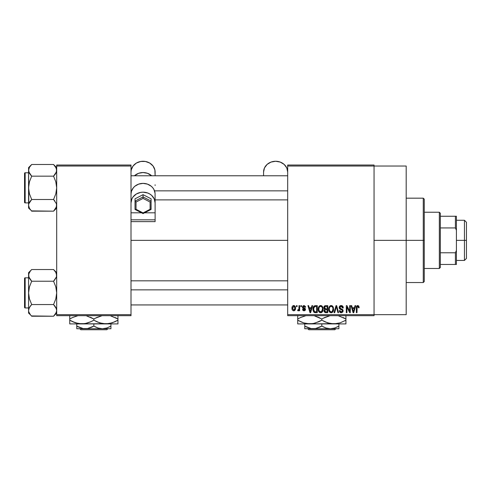 <?xml version="1.0" encoding="UTF-8"?>
<svg xmlns="http://www.w3.org/2000/svg" width="491" height="491" viewBox="0 0 491 491"><rect width="100%" height="100%" fill="white"/><g stroke="black" fill="none" stroke-linecap="round" stroke-linejoin="round"><path stroke-width="0.74" d="M374.05 240.357L406.192 240.357L406.192 166.038L406.192 240.357L374.05 240.357M131.005 240.357L287.683 240.357L131.005 240.357M287.683 165.031L374.05 165.031L287.683 165.031L287.683 166.038L374.05 166.038L374.05 314.676L287.683 314.676L287.683 165.031M374.05 166.038L287.683 166.038L287.683 315.682L287.683 314.676L374.05 314.676L374.05 315.682L287.683 315.682L374.05 315.682L374.05 165.031L374.05 166.038L406.192 166.038M296.447 305.635L296.447 306.642L297.086 306.642L297.086 305.635L296.447 305.635L297.086 305.635L296.447 305.635L296.447 306.642L297.086 306.642L297.086 305.635L297.086 306.642L296.447 306.642L296.447 305.635M300.83 305.635L300.83 306.642L301.468 306.642L301.468 305.635L300.83 305.635L301.468 305.635L300.83 305.635L300.83 306.642L301.468 306.642L301.468 305.635L301.468 306.642L300.83 306.642L300.83 305.635M311.938 305.635L311.386 307.734L309.17 307.734L308.618 305.635L307.949 305.635L309.993 312.669L310.662 312.669L312.607 305.635L311.938 305.635L312.607 305.635L311.938 305.635L311.386 307.734L309.17 307.734L308.618 305.635L307.949 305.635L309.993 312.669L310.662 312.669L312.607 305.635L310.662 312.669L309.993 312.669L307.949 305.635L308.618 305.635M322.477 306.648L320.641 305.543L318.812 306.617L318.174 309.146C318.064 311.091 318.886 312.301 320.635 312.761C322.421 312.288 323.244 311.055 323.109 309.06L322.139 306.2L320.089 305.617L318.506 307.206L318.291 310.355L319.758 312.558L320.948 312.736L322.047 312.202L323.084 309.68L322.581 306.832M332.978 306.648L331.143 305.543L329.314 306.617L328.675 309.146C328.565 311.091 329.387 312.301 331.137 312.761C332.923 312.288 333.745 311.055 333.604 309.06L332.634 306.2L330.59 305.617L329.007 307.206L328.786 310.355L330.253 312.558L331.443 312.736L332.542 312.202L333.585 309.68L333.082 306.832M341.165 305.543L339.717 306.114L339.177 307.587L339.723 308.974L342.362 310.251L342.301 311.435L341.497 311.92L340.484 311.705L339.999 310.57L339.361 310.656L339.858 312.147L341.282 312.761L342.841 311.908L342.994 310.14L342.374 309.312L340.11 308.348L339.901 307.084L341.423 306.396L342.233 306.85L342.644 308.01L343.283 307.918L342.749 306.249L341.165 305.543C339.913 305.629 339.244 306.31 339.177 307.587L340.146 309.256L342.264 310.091L342.46 310.809L341.263 311.938L339.999 310.57L339.361 310.656C339.398 311.938 340.042 312.638 341.282 312.761L343.099 310.834L339.815 307.569L341.11 306.366L342.644 308.01L343.283 307.918C343.258 306.488 342.552 305.697 341.165 305.543M355.03 305.635L354.477 307.734L352.268 307.734L351.716 305.635L351.047 305.635L353.084 312.669L353.759 312.669L355.699 305.635L355.03 305.635L355.699 305.635L355.03 305.635L354.477 307.734L352.268 307.734L351.716 305.635L351.047 305.635L353.084 312.669L353.759 312.669L355.699 305.635L353.759 312.669L353.084 312.669L351.047 305.635L351.716 305.635M358.792 306.04L357.595 305.555L356.564 306.353L356.343 312.669L356.982 312.669L357.166 306.685L358.086 306.452L358.534 307.826L359.173 307.734L358.792 306.04L357.786 305.543C356.662 305.832 356.184 306.611 356.343 307.894L356.343 312.669L356.982 312.669L357.074 306.9L357.761 306.366L358.534 307.826L359.173 307.734L358.792 306.04L357.786 305.543M349.678 305.635L349.678 311.263L346.984 305.635L346.296 305.635L346.296 312.669L346.934 312.669L346.934 307.028L349.635 312.669L350.316 312.669L350.316 305.635L349.678 305.635L350.316 305.635L349.678 305.635L349.678 311.263L346.984 305.635L346.296 305.635L346.296 312.669L346.934 312.669L346.934 307.028L349.635 312.669L350.316 312.669L350.316 305.635L350.316 312.669L349.635 312.669M336.04 305.635L334.033 312.669L334.702 312.669L336.39 306.458L337.9 312.669L338.557 312.669L336.666 305.635L336.04 305.635L336.666 305.635L336.04 305.635L334.033 312.669L334.702 312.669L336.39 306.458L337.9 312.669L338.557 312.669L336.666 305.635L338.557 312.669L337.9 312.669L336.39 306.458L334.702 312.669L334.033 312.669L336.04 305.635M325.785 305.635L324.612 305.911L323.943 306.9L324.023 308.698L324.711 309.428L324.109 310.275L324.134 311.595L325.079 312.577L327.761 312.669L327.761 305.635L325.785 305.635C324.496 305.69 323.851 306.378 323.839 307.704L324.711 309.428L324.017 310.901L325.779 312.669L327.761 312.669L327.761 305.635L327.761 312.669L325.779 312.669M313.461 306.771L315.388 305.635L313.97 306.083L313.184 307.47L313.031 310.159L313.7 311.957L314.706 312.607L317.266 312.669L317.266 305.635L315.388 305.635C313.608 306.003 312.804 307.188 312.97 309.189L314.461 312.54L317.266 312.669L317.266 305.635L317.266 312.669M304.015 305.543L302.873 306.016L302.474 307.348L302.898 308.336L304.794 309.25L304.168 310.103L303.432 309.882L303.205 309.287L302.566 309.379L302.984 310.441L304.046 310.84L305.095 310.441L305.457 309.078L305.009 308.305L303.278 307.532L303.168 306.746L304.168 306.292L304.936 307.28L305.574 307.188L305.371 306.409L304.015 305.543L302.474 307.2L304.843 309.49L304.021 310.109L303.205 309.287L302.566 309.379L304.046 310.84L305.488 309.385L303.113 307.071L303.972 306.274L304.936 307.28L305.574 307.188L304.175 305.549M299.001 305.635L298.884 309.33L298.467 309.889L297.816 309.839L297.632 310.57L298.399 310.815L299.001 309.931L299.001 310.748L299.639 310.748L299.639 305.635L299.001 305.635L299.639 305.635L299.001 305.635L298.884 309.33L297.816 309.839L297.632 310.57L298.24 310.84L299.001 309.931L299.001 310.748L299.639 310.748L299.639 305.635L299.639 310.748L299.001 310.748M293.753 305.543L292.311 306.482L291.973 308.244L292.452 310.134L293.753 310.84L295.183 309.925L295.533 308.195L295.183 306.458L293.753 305.543C292.44 305.881 291.85 306.783 291.973 308.244C291.881 309.661 292.476 310.527 293.753 310.84C295.048 310.515 295.643 309.637 295.533 308.195C295.637 306.752 295.048 305.875 293.753 305.543M56.686 315.682L131.005 315.682L131.005 314.676L56.686 314.676L56.686 166.038L131.005 166.038L131.005 212.806L131.005 165.031L56.686 165.031L131.005 165.031L131.005 166.038L56.686 166.038L56.686 165.031L56.686 314.676L131.005 314.676L131.005 221.625L131.005 315.682L56.686 315.682L56.686 314.676L56.686 315.682M406.192 314.676L406.192 240.357L406.192 314.676L374.05 314.676M359.173 307.734L358.522 307.599M358.479 307.206L358.32 306.703M357.761 306.366L357.074 306.9L356.982 307.839L357.074 306.9L357.761 306.366M357.16 306.691L357.043 307.01M356.982 312.669L356.343 312.669L356.343 307.894M356.349 307.501L356.38 307.114L356.349 307.501M356.448 306.728L356.57 306.353M357.049 305.752L357.595 305.555M353.281 311.521L352.483 308.557L354.263 308.557L353.373 311.932L353.011 310.49L353.33 311.73M353.109 310.852L352.483 308.557L354.263 308.557L353.373 311.932M346.934 312.669L346.296 312.669L346.296 305.635L346.984 305.635M341.613 305.586L342.043 305.709M342.693 306.188L342.933 306.519M343.154 307.035L343.24 307.415M343.283 307.918L342.644 308.01L342.534 307.391M340.49 306.482L339.938 308.121M342.847 309.815L342.994 310.14M343.006 310.171L343.074 310.484M343.074 311.208L342.841 311.908M342.982 311.589L342.626 312.202M340.502 312.614L340.153 312.423M339.477 311.441L339.391 311.055M339.373 310.858L340.03 310.828M340.484 311.705L340.981 311.914M341.767 311.865L342.129 311.65M342.454 310.969L342.049 309.919M342.46 310.809L342.264 310.091L341.251 309.625L342.264 310.091L342.46 310.809L342.313 310.171M339.723 308.974L339.226 308.09M339.189 307.839L339.183 307.384M339.477 306.433L339.711 306.12M339.729 306.102L340.331 305.69M340.373 305.672L340.766 305.574M333.242 307.157L333.463 307.808M333.604 309.06L333.598 309.373M333.585 309.674L333.506 310.269M333.383 310.797L333.272 311.122M332.303 312.393L331.977 312.583M330.253 312.552L329.786 312.245M328.706 308.489L328.81 307.845M330.081 305.838L330.854 305.562M331.959 305.715L331.143 305.543M332.204 305.844L332.628 306.2M328.706 308.483L328.682 308.814M328.976 311.024L329.197 311.497M330.738 311.883L329.584 310.754L330.621 311.84M330.468 306.525L331.026 306.372M332.241 306.844L331.143 306.366C332.45 306.709 333.051 307.605 332.966 309.048L332.217 311.503L332.966 309.048C333.113 310.594 332.499 311.558 331.13 311.938L329.584 310.754L329.314 309.164C329.197 307.667 329.811 306.734 331.143 306.366L332.033 306.66M332.033 311.656L331.253 311.932M329.314 309.164L329.375 309.974L329.314 309.164M329.529 307.685L329.67 307.354M332.966 309.048L332.947 308.6L332.966 309.048M332.763 307.691L332.947 308.6M324.134 311.589L324.048 311.251M324.711 309.428L323.845 307.495M323.864 307.292L323.943 306.906M323.876 308.207L324.023 308.698M324.502 307.348L325.11 306.55L324.496 307.961L325.11 306.55L327.123 306.458L327.123 308.925L325.864 308.925L324.508 307.348M325.754 311.84L324.661 310.785L325.251 309.815L325.926 309.747L327.123 309.747L327.123 311.846L325.723 311.84M325.251 309.815L325.926 309.747L325.251 309.815L324.674 311.036L324.876 310.067M324.784 310.189L324.668 310.631M324.852 308.661L325.324 308.882L324.496 307.961M325.926 309.747L327.123 309.747L327.123 311.846L326.012 311.846M322.747 307.157L322.961 307.808M323.109 309.06L323.103 309.373M323.084 309.692L323.01 310.269M322.882 310.797L322.771 311.122M321.801 312.393L321.482 312.583M319.751 312.552L319.291 312.245M318.205 308.489L318.309 307.845M319.58 305.838L320.353 305.562M321.458 305.715L320.641 305.543M321.703 305.844L322.133 306.2M318.205 308.483L318.186 308.814M320.506 311.932L319.193 310.993L320.868 311.92L319.089 310.754L318.812 309.164C318.696 307.667 319.31 306.734 320.648 306.366L320.648 306.366C321.949 306.709 322.556 307.605 322.464 309.048C322.612 310.594 322.004 311.558 320.635 311.938L320.377 311.914M321.531 311.656L322.464 309.048L322.133 310.92L320.752 311.932M319.966 306.525L320.531 306.372M319.027 307.685L318.812 309.164L319.175 307.354M322.464 309.048L322.452 308.6L322.464 309.048M322.268 307.691L322.452 308.6M314.461 312.54L315.474 312.669L314.461 312.534M314.031 312.294L313.135 310.705M313.031 310.159L312.976 309.434M312.994 308.575L313.184 307.47M313.283 307.176L313.43 306.832M313.78 310.6L313.645 309.895M314.271 306.826L313.614 309.201L313.866 307.483L315.474 306.458L316.621 306.458L316.621 311.846L314.584 311.705L313.614 309.201L313.78 307.771M313.866 307.483L314.381 306.728M315.099 306.476L316.621 306.458L316.621 311.846L315.492 311.846M313.626 308.765L313.657 309.993M314.099 307.022L314.535 306.636M310.017 310.852L309.391 308.557L311.171 308.557L310.281 311.932L309.391 308.557L311.171 308.557L310.159 311.392M310.404 311.263L310.337 311.601M305.574 307.188L304.936 307.28L304.856 306.893M304.831 306.832L304.616 306.507M303.364 306.476L304.346 306.335M303.168 306.746L303.309 307.562M303.113 307.071L303.904 307.814L303.278 307.532M304.751 308.145L305.457 309.078M305.396 309.956L305.095 310.441M302.978 310.441L302.591 309.569M302.566 309.379L303.229 309.447M303.205 309.287L304.31 310.085M304.021 310.109L304.843 309.49L303.911 308.771M304.843 309.49L304.69 309.103M302.843 308.287L302.548 307.777M302.493 306.887L302.56 306.574M298.823 309.508L297.816 309.839L298.276 309.925L297.816 309.839L297.632 310.57L298.24 310.84L297.632 310.57L298.24 310.84L299.001 309.931L298.816 310.367M298.884 309.33L299.001 308.287L298.884 309.33M298.454 309.895L298.841 309.465M293.986 305.562L294.397 305.684M295.361 306.881L295.465 307.311M295.527 307.967L295.527 308.416M295.152 309.987L294.6 310.588M292.335 309.95L292.176 309.6M292.384 306.353L292.213 306.697M292.894 305.801L293.52 305.562M294.895 308.195L293.845 310.109L292.624 308.508L293.735 306.274L294.882 307.882L294.539 309.668L294.895 308.195M292.654 308.814L292.624 308.508M292.624 307.888L292.654 307.581M294.846 307.544L294.735 307.096M294.686 306.973L294.882 307.882M353.667 310.607L353.581 310.932M325.766 306.458L327.123 306.458L327.123 308.925L325.864 308.925M315.259 311.84L314.688 311.748M310.57 310.607L310.484 310.932M423.267 240.357L423.267 282.54L423.267 240.357L406.192 240.357L423.267 240.357L423.267 198.174L423.267 240.357L424.267 240.357L423.267 240.357M424.267 281.533L424.267 240.357L424.267 281.533L423.267 282.54L406.192 282.54M424.267 199.18L424.267 240.357L424.267 199.18L423.267 198.174L406.192 198.174M56.686 205.342L55.814 208.344L53.562 211.173L56.465 206.846L56.459 203.802L56.686 205.336M31.418 210.891L53.562 211.173L56.686 208.043L53.562 211.173L31.694 211.173L29.448 208.35L28.57 205.336L28.791 203.826L31.694 199.499L29.442 193.828L28.57 187.832L29.442 181.817L31.694 176.159L29.448 173.341L28.57 170.322L28.791 171.838L28.57 170.322L29.435 167.327L31.694 164.491L29.442 167.321L31.694 164.491L53.562 164.491L31.694 164.491L28.57 167.615L31.694 164.491L29.442 167.321M29.11 167.965L29.435 167.327M25.151 202.893A0.601 0.601 0 0 1 24.55 202.292L24.55 173.366A0.601 0.601 0 0 1 25.151 172.764L28.57 172.764L25.151 172.764L25.151 202.893L28.57 202.893L25.151 202.893L25.151 172.764A0.601 0.601 0 0 0 24.55 173.366L24.55 202.292A0.601 0.601 0 0 0 25.151 202.893M53.838 164.773L55.808 167.308L56.686 170.322L56.459 168.794L56.465 171.838L53.562 176.159L54.82 174.771L53.562 176.159L31.694 176.159L53.562 176.159L55.814 181.83L56.686 187.832L55.814 193.841L53.562 199.499L31.694 199.499L53.562 199.499L56.459 203.802L53.562 199.499L54.82 200.893M29.086 168.026L28.57 170.322L28.57 208.043L28.57 205.336L29.466 208.38M56.686 170.408L55.814 173.329M29.11 202.973L31.694 199.499L29.442 202.329M53.562 211.173L54.82 209.78L53.562 211.173M31.694 199.499L30.436 200.893L31.694 199.499L29.442 193.828L28.57 187.832L29.442 181.817L31.694 176.159L28.797 171.856L28.57 167.615L28.797 203.802M28.57 205.25L28.57 208.043L30.46 209.804M29.135 207.748L29.442 208.344L29.135 207.748M30.436 209.78L29.448 208.35M30.356 174.673L31.694 176.159M28.791 171.838L29.086 172.623M30.436 200.893L29.448 202.323M53.562 176.159L54.82 174.765L53.562 176.159L55.814 181.83L56.686 187.832L55.814 193.841L53.562 199.499M56.686 167.615L53.562 164.491L56.17 168.026M56.686 170.322L56.459 168.8M56.459 171.856L56.146 172.685M54.82 174.771L55.808 173.341M131.005 190.852L131.588 190.852L131.005 190.852M154.53 190.852L287.683 190.852L154.53 190.852M287.683 289.862L131.005 289.862L287.683 289.862M439.335 212.235L440.335 213.241L440.335 216.255L440.335 213.241L439.335 212.235L424.267 212.235L439.335 212.235L439.335 268.479L424.267 268.479L439.335 268.479L439.335 212.235M440.335 267.472L439.335 268.479L440.335 267.472L440.335 264.459L440.335 267.472M440.335 227.934L440.335 252.779L440.335 216.255L440.335 227.934L455.403 227.934L456.409 230.31L456.409 250.398L455.403 252.779L440.335 252.779L440.335 264.459L440.335 252.779L455.403 252.779L455.403 264.459L456.409 264.459L456.409 250.398L456.409 264.459L455.403 264.459L455.403 252.779L456.409 250.398L456.409 216.255L440.335 216.255L455.403 216.255L455.403 227.934L455.403 216.255L456.409 216.255L456.409 230.31L455.403 227.934L440.335 227.934M440.335 264.459L455.403 264.459L440.335 264.459M24.55 173.648L24.55 174.771M24.55 200.887L24.55 202.016M29.086 207.632L28.797 206.871M56.17 203.035L56.459 203.802M56.686 310.392L56.465 311.895L54.82 314.829L55.814 313.393L53.562 316.222L56.146 312.749M31.418 315.94L53.562 316.222L56.686 313.092L53.562 316.222L31.694 316.222L30.436 314.835L28.797 311.92L28.57 310.386L29.435 307.391L31.694 304.549L29.442 298.884L28.57 292.882L29.442 286.873L31.694 281.214L29.448 278.391L28.57 275.377L28.797 276.899L28.791 273.868L30.436 270.934L29.11 273.014M28.57 275.371L28.57 313.092L28.57 310.386L28.791 311.895L30.46 314.86M31.694 269.541L30.436 270.934L31.694 269.541L30.436 270.934L31.694 269.541L53.562 269.541L31.694 269.541L28.57 272.671L31.694 269.541M25.151 307.949A0.601 0.601 0 0 1 24.55 307.341L24.55 278.422A0.601 0.601 0 0 1 25.151 277.814L28.57 277.814L25.151 277.814L25.151 307.949L28.57 307.949L25.151 307.949L25.151 277.814A0.601 0.601 0 0 0 24.55 278.422L24.55 307.341A0.601 0.601 0 0 0 25.151 307.949M53.838 269.823L55.808 272.364L56.686 275.377L56.465 273.868L56.465 276.887L53.562 281.214L54.82 279.821L53.562 281.214L31.694 281.214L53.562 281.214L55.814 286.879L56.686 292.882L55.814 298.89L53.562 304.549L31.694 304.549L53.562 304.549L56.459 308.851L56.686 310.386L56.459 308.864L56.686 310.386L56.17 312.687M29.086 273.076L28.57 275.377L28.57 310.386L28.791 308.876L30.436 305.942L29.442 307.378M29.073 277.654L29.442 278.385M56.146 277.74L53.562 281.214L55.814 286.879L56.686 292.882L55.814 298.89L53.562 304.549L55.808 307.372L56.686 310.386M31.694 304.549L30.436 305.942L31.694 304.549L30.436 305.942L31.694 304.549L29.442 298.884L28.57 292.882L29.442 286.873L31.694 281.214L28.797 276.912L28.57 272.671L28.57 275.377M28.797 308.851L29.11 308.023M53.562 316.222L54.82 314.835L53.562 316.222M30.436 314.829L28.57 313.092L28.57 310.306M30.356 279.723L31.694 281.214M29.129 277.771L29.448 278.391M30.436 305.942L29.448 307.372M56.686 275.463L56.459 276.912M56.686 272.671L53.562 269.541L55.808 272.364L56.686 275.377M24.55 278.698L24.55 279.827M24.55 305.936L24.55 307.065M53.562 304.549L54.82 305.942M56.17 308.09L56.459 308.851M53.562 281.214L54.82 279.821M29.086 277.673L28.797 276.912M56.17 273.076L56.459 273.843M464.443 240.357L466.45 240.357L466.45 222.276L466.45 258.432L466.45 240.357L464.443 240.357L464.443 220.269L464.443 240.357L456.409 240.357L464.443 240.357L464.443 260.445L464.443 240.357M263.575 172.028L263.575 175.778L263.575 172.028A12.054 10.765 180 0 1 275.629 161.263A12.054 10.765 180 0 1 287.683 172.028L286.762 167.904L284.154 164.411L280.244 162.079L275.629 161.263L271.02 162.079L267.11 164.411L264.496 167.904L263.575 172.028M131.005 212.806L131.005 202.936L131.926 198.818L133.036 196.959L136.363 193.988L140.708 192.38L143.059 192.171L147.674 192.994L149.755 193.988L151.584 195.326L154.192 198.818L155.113 202.936L155.113 212.806L144.587 212.806L155.113 212.806L155.07 193.245A12.054 10.765 180 0 0 143.059 183.376A12.054 10.765 180 0 0 131.048 193.245L131.005 202.936A12.054 10.765 0 0 1 143.059 192.171A12.054 10.765 0 0 1 155.113 202.936L155.07 193.245L153.886 189.409L152.719 187.703L151.216 186.218L147.441 184.113L143.059 183.376L138.683 184.113L134.902 186.218L133.399 187.703L131.441 191.281L131.005 194.123L131.005 221.625L155.113 221.625L155.113 212.806L155.113 219.827L131.005 219.827L131.005 212.806L141.537 212.806L131.005 212.806M155.113 185.475L155.113 184.812M155.113 175.778L155.113 172.028A12.054 10.765 180 0 0 143.059 161.263A12.054 10.765 180 0 0 131.005 172.028L131.238 169.923L133.036 166.044L136.363 163.073L140.708 161.465L145.41 161.465L149.755 163.073L153.082 166.044L154.88 169.923L155.113 175.778M134.448 175.778L138.683 173.28L143.059 172.544L147.441 173.28L151.67 175.778A12.054 10.765 0 0 0 134.448 175.778M155.113 219.827L131.005 219.827L131.005 221.625L155.113 221.625L155.113 219.827M143.059 194.669L151.093 198.812L151.093 201.065L143.059 196.922L143.059 194.669L143.059 196.922L135.025 201.065L135.025 198.812L143.059 194.669L135.025 198.812L135.025 209.356L135.025 201.065L136.032 202.034L136.032 209.289L143.059 212.916L143.059 213.499L143.059 212.916L150.093 209.289L150.093 202.034L143.059 198.413L136.032 202.034L143.059 198.413L150.093 202.034L150.093 209.289L151.093 209.356L151.093 198.812L143.059 194.669M135.32 209.522L136.032 209.289L136.032 202.034L135.025 201.065L143.059 196.922L151.093 201.065L151.019 209.485L150.093 209.289L143.059 212.916L136.032 209.289L135.099 209.485M150.473 201.801L150.093 202.034L150.473 201.801M143.059 197.977L143.059 198.413L143.059 197.977M143.059 197.173L143.059 197.548L143.059 197.173M143.059 212.916L143.059 213.278L143.059 212.916M335.85 328.737L334.844 329.737L308.808 329.737L307.802 328.737L308.808 329.737L334.844 329.737L335.85 328.737M338.9 328.547L338.9 323.913L338.9 326.098L334.776 327.994L330.363 328.737L325.981 328L321.826 326.098L321.826 323.913L321.826 326.098L319.794 327.159L315.535 328.54L311.085 328.547L304.758 326.098L304.758 323.913L304.758 328.54M304.758 326.104L306.114 326.834M336.863 327.159L338.9 326.098L334.776 327.994L330.363 328.737L325.981 328L322.986 326.73M338.753 315.928L345.934 319.009L345.934 320.187L340.11 322.863L333.88 323.913L345.934 323.913L345.934 322.875L345.934 323.913L297.724 323.913L309.778 323.913L303.585 322.875L297.724 320.187L297.724 319.009L300.596 317.505L305.948 315.682L300.596 317.505L297.724 319.009L297.724 323.913M330.738 323.643L333.88 323.913L327.693 322.875L321.826 320.187L321.826 319.009L324.698 317.505L330.05 315.682L323.072 318.315M314.645 315.928L321.826 319.009L321.826 320.187L318.96 321.685L312.945 323.637L309.778 323.913L312.92 323.643L306.66 323.649L303.585 322.875L297.724 320.187L303.567 322.869L300.596 321.685M297.724 315.553L297.724 319.009L298.97 318.315M314.547 323.293L309.778 323.913L304.911 323.268L306.636 323.643M318.727 321.795L320.586 320.875M319.96 317.996L318.315 317.217M321.826 320.187L327.669 322.869L321.826 320.187L314.756 323.238M309.778 323.913L336.998 323.649L330.762 323.649L325.349 321.979M345.934 323.643L345.934 320.187L340.11 322.863L333.88 323.913M344.688 320.875L345.934 320.187L345.934 319.009L338.741 315.922M343.056 317.505L345.934 319.009L345.934 315.547L345.934 317.505M345.934 321.182L345.934 320.187M323.698 321.2L324.692 321.685M297.724 321.685L297.724 320.187L299.627 321.218M345.934 322.875L345.934 321.685M345.934 315.547L345.934 319.009L344.031 317.978M314.657 315.928L318.954 317.505M297.724 318.015L297.724 317.511M297.724 316.321L297.724 319.009M321.826 319.009L324.698 317.505M338.9 326.785L338.9 326.098M306.666 327.098L311.085 328.547L313.289 328.737L338.9 328.737L304.758 328.737L315.535 328.54L321.826 326.098M304.758 326.098L304.758 327.153M338.9 327.994L338.9 327.159M308.808 329.737L307.802 328.737L308.808 329.737M107.873 328.737L106.866 329.737L80.831 329.737L79.824 328.737L80.831 329.737L106.866 329.737L107.873 328.737M110.923 328.547L110.923 323.913L110.923 326.098L106.793 327.994L102.386 328.737L98.004 328L93.849 326.098L93.849 323.913L93.849 326.098L91.817 327.159L87.558 328.54L83.102 328.547L76.774 326.098L76.774 323.913L76.774 328.54M76.774 326.104L78.137 326.834M108.885 327.159L110.923 326.098L106.793 327.994L102.386 328.737L98.004 328L95.002 326.73M110.77 315.928L117.95 319.009L117.95 320.187L112.126 322.863L105.903 323.913L117.95 323.913L117.95 322.875L117.95 323.913L69.747 323.913L81.794 323.913L75.608 322.875L69.747 320.187L69.747 319.009L72.613 317.505L77.971 315.682L72.846 317.401M102.736 323.637L105.903 323.913L99.71 322.875L93.849 320.187L93.849 319.009L96.721 317.505L102.073 315.682L95.094 318.315M86.668 315.928L93.849 319.009L93.849 320.187L90.976 321.685L84.961 323.637L81.794 323.913L84.937 323.643L78.677 323.649L72.613 321.685L75.583 322.869L69.747 320.187L69.747 323.913M69.747 315.553L69.747 320.187L72.613 321.685M86.569 323.293L81.794 323.913L76.934 323.268L78.652 323.643M90.743 321.795L86.778 323.238M86.68 315.928L93.849 319.009L90.338 317.217M93.849 320.187L99.691 322.869L93.849 320.187L90.976 321.685M81.794 323.913L109.02 323.649L102.779 323.649L97.365 321.979M114.845 321.795L109.07 323.637L105.903 323.913M117.95 323.643L117.95 319.009L110.763 315.922M115.072 317.505L117.95 319.009L117.95 315.547L117.95 317.505M117.95 321.182L117.95 320.187L114.863 321.789M116.705 320.875L117.95 320.187M95.714 321.2L96.715 321.685M90.774 321.777L92.603 320.875M69.747 321.685L69.747 320.187L71.649 321.218M117.95 322.875L117.95 321.685M117.95 315.547L117.95 319.009L116.048 317.978M91.983 317.996L90.982 317.505M70.986 318.315L72.834 317.407M69.747 318.015L69.747 317.511M69.747 316.321L69.747 319.009M93.849 319.009L96.721 317.505M110.923 326.785L110.923 326.098M78.683 327.098L83.102 328.547L85.311 328.737L110.923 328.737L76.774 328.737L87.558 328.54L93.849 326.098M76.774 326.098L76.774 327.153M110.923 327.994L110.923 327.159M80.831 329.737L79.824 328.737L80.831 329.737M131.005 175.778L287.683 175.778M155.113 199.88L287.683 199.88M287.683 304.936L131.005 304.936M287.683 280.827L131.005 280.827M456.409 220.269L464.443 220.269L466.45 222.276M456.409 260.445L464.443 260.445L466.45 258.432M135.111 209.491L143.059 213.591L151.013 209.491"/></g></svg>
